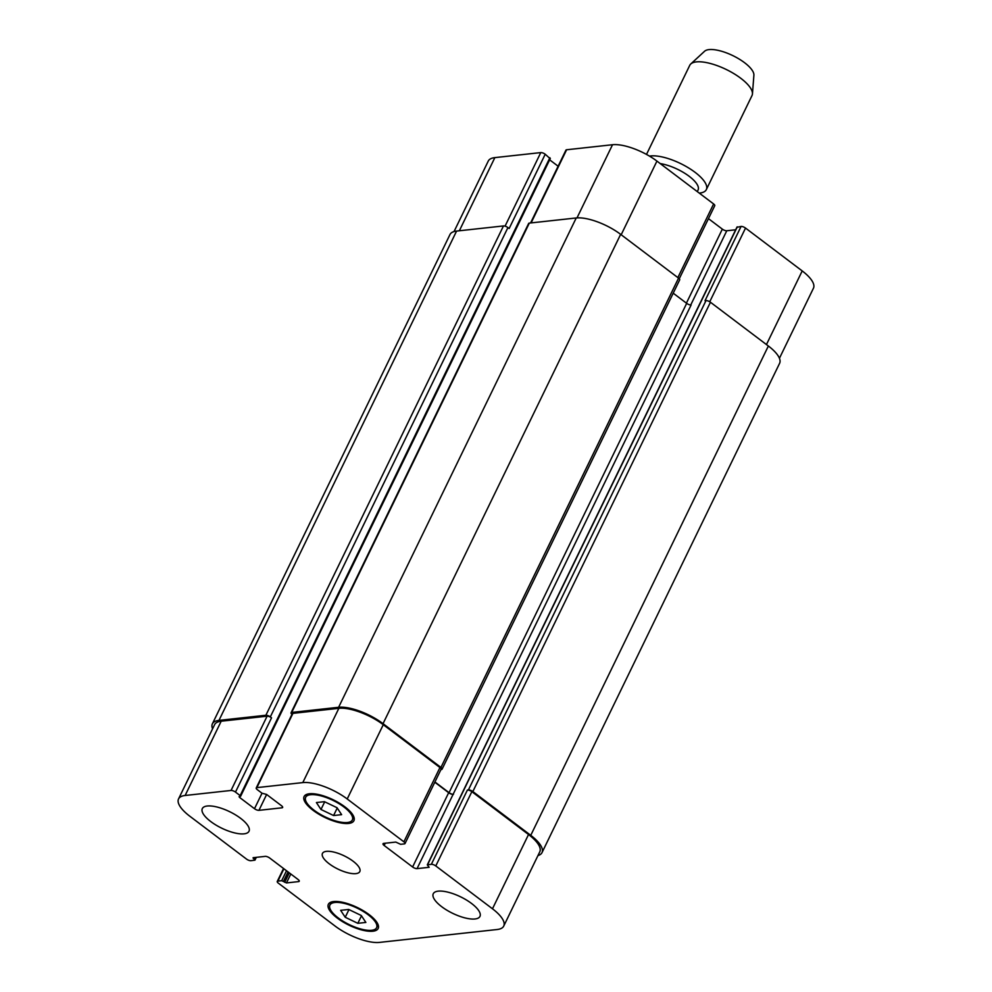 <?xml version="1.0" encoding="UTF-8"?>
<svg xmlns="http://www.w3.org/2000/svg" width="992" height="992" viewBox="0 0 992 992"><rect width="100%" height="100%" fill="white"/><g stroke="black" fill="none" stroke-linecap="round" stroke-linejoin="round"><path stroke-width="1.49" d="M660.25 163.618A27.33 9.635 25.9 0 1 687.382 175.001A27.33 9.635 25.9 0 1 698.083 189.968L697.289 191.605M649.475 156.128A34.596 12.202 25.9 0 1 650.665 155.955A34.596 12.202 25.9 0 1 688.237 167.71A34.596 12.202 25.9 0 1 706.329 189.608A34.596 12.202 25.9 0 1 699.261 193.093M646.499 154.417L689.75 65.336A34.596 12.202 25.9 0 1 690.779 63.972A34.596 12.202 25.9 0 1 696.347 61.901A34.596 12.202 25.9 0 1 731.898 72.466A34.596 12.202 25.9 0 1 752.444 93.905A34.596 12.202 25.9 0 1 752.01 95.554L706.329 189.608M690.779 63.972L704.568 51.262A27.677 9.759 25.9 0 1 709.02 49.6A27.677 9.759 25.9 0 1 737.465 58.057A27.677 9.759 25.9 0 1 753.895 75.218L752.444 93.905M244.069 833.838A25.953 9.151 25.9 0 1 215.896 825.022A25.953 9.151 25.9 0 1 202.318 808.592A25.953 9.151 25.9 0 1 229.66 811.692A25.953 9.151 25.9 0 1 249.004 831.259A25.953 9.151 25.9 0 1 244.069 833.838M475.019 918.976A25.953 9.151 25.9 0 1 446.846 910.172A25.953 9.151 25.9 0 1 433.268 893.73A25.953 9.151 25.9 0 1 460.61 896.842A25.953 9.151 25.9 0 1 479.954 916.41A25.953 9.151 25.9 0 1 475.019 918.976M333.585 815.536L320.974 809.484L316.411 802.553L324.434 801.672L337.044 807.724L341.62 814.668L333.585 815.536L337.23 808.021M320.974 809.484L324.706 801.809M357.827 923.316L345.228 917.265L340.653 910.334L348.688 909.453L361.286 915.504L365.862 922.436L357.827 923.316L361.485 915.802M345.228 917.265L348.961 909.59M347.411 822.517A25.953 9.151 -154.1 0 0 352.358 819.95A25.953 9.151 -154.1 0 0 333.002 800.383A25.953 9.151 -154.1 0 0 305.672 797.27A25.953 9.151 -154.1 0 0 319.238 813.7A25.953 9.151 -154.1 0 0 347.411 822.517M348.638 823.447A27.677 9.759 25.9 0 1 318.593 814.048A27.677 9.759 25.9 0 1 304.11 796.514A27.677 9.759 25.9 0 1 333.275 799.825A27.677 9.759 25.9 0 1 353.908 820.694A27.677 9.759 25.9 0 1 348.638 823.447M371.665 930.298A25.953 9.151 -154.1 0 0 376.6 927.718A25.953 9.151 -154.1 0 0 357.256 908.164A25.953 9.151 -154.1 0 0 329.914 905.051A25.953 9.151 -154.1 0 0 343.492 921.481A25.953 9.151 -154.1 0 0 371.665 930.298M372.893 931.228A27.677 9.759 25.9 0 1 342.835 921.828A27.677 9.759 25.9 0 1 328.364 904.295A27.677 9.759 25.9 0 1 357.517 907.606A27.677 9.759 25.9 0 1 378.163 928.475A27.677 9.759 25.9 0 1 372.893 931.228M379.477 942.4A34.596 12.202 25.9 0 1 335.06 926.032L278.38 883.178A3.46 1.215 25.9 0 1 277.252 881.442A3.46 1.215 25.9 0 1 277.909 881.107L281.691 880.685L286.465 882.93L298.592 881.603A3.46 1.215 -154.1 0 0 299.249 881.256A3.46 1.215 -154.1 0 0 298.121 879.532L269.663 858.006A3.46 1.215 -154.1 0 0 265.224 856.369L253.096 857.696L254.956 860.151L250.926 860.696A3.46 1.215 25.9 0 1 246.475 859.06L189.794 816.205A34.596 12.202 25.9 0 1 178.548 798.92A34.596 12.202 25.9 0 1 185.132 795.485L231.049 790.45A3.46 1.215 25.9 0 1 235.488 792.087L240.151 795.621L240.597 796.303L239.072 796.688L239.531 797.382L254.498 808.703A3.46 1.215 -154.1 0 0 258.937 810.34L281.988 807.81A3.46 1.215 -154.1 0 0 282.646 807.463A3.46 1.215 -154.1 0 0 281.53 805.74L266.563 794.418L262.012 793.228L257.35 789.694A3.46 1.215 25.9 0 1 256.221 787.97A3.46 1.215 25.9 0 1 256.878 787.623L302.796 782.601A34.596 12.202 25.9 0 1 347.212 798.969L403.893 841.824A3.46 1.215 25.9 0 1 405.021 843.547A3.46 1.215 25.9 0 1 404.352 843.894L400.582 844.304L395.796 842.072L383.681 843.398A3.46 1.215 -154.1 0 0 383.024 843.746A3.46 1.215 -154.1 0 0 384.14 845.469L412.61 866.983A3.46 1.215 -154.1 0 0 417.049 868.632L429.176 867.293L427.304 864.85L431.346 864.305A3.46 1.215 25.9 0 1 435.786 865.942L492.478 908.784A34.596 12.202 25.9 0 1 503.725 926.082A34.596 12.202 25.9 0 1 497.141 929.516L379.477 942.4M355.855 873.63A20.758 7.316 25.9 0 1 333.324 866.574A20.758 7.316 25.9 0 1 322.462 853.43A20.758 7.316 25.9 0 1 344.336 855.91A20.758 7.316 25.9 0 1 359.811 871.571A20.758 7.316 25.9 0 1 355.855 873.63M454.038 231.558L488.275 161.051A34.596 12.202 25.9 0 1 494.859 157.616L540.776 152.594A3.46 1.215 25.9 0 1 545.216 154.231L550.064 158.584M549.655 159.824L558.124 166.222M530.571 222.964L565.948 150.102A3.46 1.215 25.9 0 1 566.618 149.767L612.523 144.733A34.596 12.202 25.9 0 1 656.94 161.101L713.62 203.955A3.46 1.215 25.9 0 1 714.748 205.691L679.26 278.764M708.462 218.637L722.337 229.127A3.46 1.215 -154.1 0 0 726.776 230.764L735.68 229.784M737.093 227.28L741.074 226.436A3.46 1.215 25.9 0 1 745.525 228.073L802.206 270.928A34.596 12.202 25.9 0 1 813.452 288.213L779.427 358.298M503.725 926.082L539.784 851.806A34.596 12.202 25.9 0 0 528.538 834.52L471.857 791.666A3.46 1.215 25.9 0 0 467.418 790.029L468.41 789.917A3.46 1.215 25.9 0 1 472.849 791.554L530.757 835.338A34.596 12.202 25.9 0 1 542.004 852.624L779.613 363.308A34.596 12.202 -154.1 0 0 768.366 346.01L710.446 302.238A3.46 1.215 -154.1 0 0 706.006 300.601L705.014 300.712L741.074 226.436M434.794 782.229L448.669 792.72A3.46 1.215 -154.1 0 0 453.108 794.356L691.114 304.99A3.46 1.215 25.9 0 1 686.675 303.354L673.208 293.173M442.072 769.172L679.681 279.856A3.46 1.215 -154.1 0 0 678.553 278.12L620.645 234.348A34.596 12.202 -154.1 0 0 576.228 217.967L529.319 223.101A3.46 1.215 -154.1 0 0 528.662 223.448L291.065 712.764A3.46 1.215 25.9 0 1 291.722 712.43L338.619 707.284A34.596 12.202 25.9 0 1 383.036 723.664L440.944 767.436A3.46 1.215 25.9 0 1 442.072 769.172A3.46 1.215 25.9 0 1 441.415 769.519L440.944 769.569M545.216 154.231L509.156 228.495L507.929 227.577A3.46 1.215 -154.1 0 0 503.477 225.94L456.58 231.074A34.596 12.202 -154.1 0 0 449.996 234.509L212.387 723.825A34.596 12.202 25.9 0 1 218.972 720.39L265.881 715.257A3.46 1.215 25.9 0 1 270.32 716.894L271.548 717.824L235.488 792.087M178.548 798.92L214.607 724.644A34.596 12.202 25.9 0 1 221.191 721.209L267.108 716.187A3.46 1.215 25.9 0 1 271.548 717.824M256.221 787.97L292.293 713.694A3.46 1.215 25.9 0 1 292.95 713.36L338.855 708.325A34.596 12.202 25.9 0 1 383.272 724.693L439.952 767.548A3.46 1.215 25.9 0 1 441.08 769.284L405.021 843.547M542.004 852.624A34.596 12.202 25.9 0 1 537.962 855.575M434.918 781.969L449.066 792.67A3.46 1.215 -154.1 0 0 453.505 794.307M291.983 714.339A3.46 1.215 25.9 0 1 291.065 712.764M212.573 728.835A34.596 12.202 25.9 0 1 212.387 723.825M459.346 230.764L494.859 157.616M505.064 226.139L540.776 152.594M531.092 222.915L566.618 149.767M576.997 217.905L612.523 144.733M621.178 234.744L656.94 161.101M677.858 277.599L713.62 203.955M686.402 303.143L722.337 229.127M690.73 305.003L726.776 230.764M709.739 301.754L745.525 228.073M766.444 344.571L802.206 270.928M283.898 868.769L277.909 881.107M299.113 880.524L298.592 881.603M221.191 721.209L185.132 795.485M267.108 716.187L231.049 790.45M262.012 793.228L254.498 808.703M266.637 794.48L258.937 810.34M282.509 806.744L281.988 807.81M292.95 713.36L256.878 787.623M338.855 708.325L302.796 782.601M383.272 724.693L347.212 798.969M439.952 767.548L403.893 841.824M385.231 843.225L384.14 845.469M448.669 792.72L412.61 866.983M453.108 794.356L417.049 868.632M471.857 791.666L435.786 865.942M467.418 790.029L431.346 864.305M528.538 834.52L492.478 908.784M290.805 873.989L286.465 882.93M284.692 882.272L289.28 872.836M283.464 881.342L288.052 871.906M281.691 880.685L286.514 870.753M530.757 835.338L768.366 346.01M472.849 791.554L710.446 302.238M468.41 789.917L706.006 300.601M427.577 864.714L737.304 226.846M449.066 792.67L686.675 303.354M440.944 767.436L678.553 278.12M383.036 723.664L620.645 234.348M338.619 707.284L576.228 217.967M291.722 712.43L529.319 223.101M239.531 797.382L239.965 796.489M240.151 795.621L549.878 157.753M270.32 716.894L507.929 227.577M265.881 715.257L503.477 225.94M218.972 720.39L456.58 231.074M254.51 859.456L255.49 857.435M253.282 858.526L253.716 857.634M307.148 794.22L305.672 797.27M353.834 816.887L352.358 819.95M331.402 902.001L329.914 905.051M378.088 924.668L376.6 927.718M283.538 868.496L277.252 881.442M427.304 864.85L737.044 226.982M240.597 796.303L550.324 158.447M254.956 860.151L256.32 857.348"/></g></svg>
